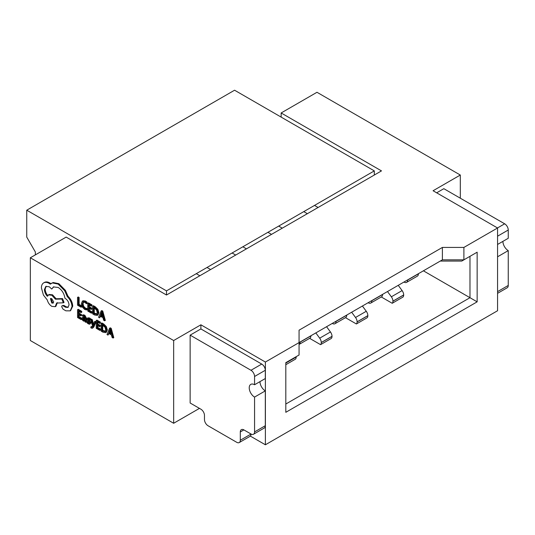 <?xml version="1.0" encoding="UTF-8"?>
<svg xmlns="http://www.w3.org/2000/svg" width="535" height="535" viewBox="0 0 535 535"><rect width="100%" height="100%" fill="white"/><g stroke="black" fill="none" stroke-linecap="round" stroke-linejoin="round"><path stroke-width="0.8" d="M497.57 244.448L508.25 238.282L508.25 230.017A5.069 2.922 60 0 0 504.665 223.811L443.823 188.681L436.66 192.821M502.907 241.365A7.55 4.36 -120 0 0 508.25 250.614L497.57 256.78M508.25 250.614L508.25 285.456A5.069 2.922 60 0 1 507.2 287.776L497.57 293.334M93.003 325.527L91.639 320.104L90.696 319.555L92.588 326.196L92.214 326.999L91.351 327.28L90.87 326.892L90.87 327.761L91.411 328.156L92.475 328.243L93.852 326.952L96.039 321.809L95.163 321.308L94.448 321.722L93.03 325.514M92.234 326.952L91.585 326.477L90.87 326.892M93.505 324.17L92.354 319.689L91.411 319.141L90.696 319.555M85.854 322.324L86.57 321.909L86.57 318.332L84.831 315.215L83.172 314.774L82.457 315.189L82.457 316.138L84.035 316.372L85.011 318.298L82.377 317.603L81.982 318.599L82.397 320.024L83.513 321.107L85.011 320.98L85.011 321.836L85.854 322.324L85.854 318.746L84.115 315.63L82.457 315.189M84.925 317.549L83.092 317.188L82.377 317.603M81.173 319.622L81.173 318.733L78.418 317.141L78.418 314.52L80.832 315.917L80.832 315.021L78.418 313.63L78.418 311.136L81.019 312.641L81.019 311.745L77.548 309.738L77.548 317.529L81.173 319.622L81.888 319.208L81.888 318.318L79.133 316.727L79.133 314.934M81.019 312.641L81.735 312.226L81.735 311.33L78.264 309.324L77.548 309.738M80.832 315.917L81.547 315.503L81.547 314.607L79.133 313.216L79.133 311.551M86.429 309.979L86.429 309.009L84.691 308.528L82.958 306.709L82.296 304.101L83.005 302.168L84.844 302.369L86.429 303.746L87.145 303.332L87.145 302.282L85.546 301.038L83.092 300.744L82.357 301.172L81.38 303.633L82.243 306.95L84.563 309.35L86.429 309.979L87.145 309.564L87.145 308.595L85.406 308.113L83.674 306.294L83.012 303.686L83.721 301.753M173.661 423.272L173.661 340.527L30.334 257.776L30.334 340.527L173.661 423.272L199.455 408.379M81.106 307.224L81.106 306.334L78.418 304.783L78.418 297.881L77.548 297.38L77.548 305.171L81.106 307.224L81.822 306.809L81.822 306.04M81.768 305.886L79.133 304.368L79.133 297.467L78.264 296.965L77.548 297.38M91.411 313.176L91.411 312.286L88.649 310.695L88.649 308.073L91.064 309.464L91.064 308.575L88.649 307.177L88.649 304.689L91.258 306.187L91.258 305.291L87.78 303.285L87.78 311.076L91.411 313.176L92.127 312.761L92.127 311.872L89.372 310.28L89.372 308.488M91.258 306.187L91.973 305.773L91.973 304.876L88.496 302.87L87.78 303.285M91.064 309.464L91.779 309.049L91.779 308.16L89.372 306.769L89.372 305.097M95.324 306.816L93.404 305.706L92.682 306.12L92.682 313.911L94.541 314.981L97.163 315.403L97.965 314.941L98.895 312.674L97.878 309.317L95.324 306.816L94.608 307.23L92.682 306.12M104.626 320.799L105.341 320.391L102.773 311.116L101.837 310.574L101.122 310.989L98.554 317.295L99.517 317.85L100.165 316.098L102.974 317.716L103.663 320.244L104.626 320.799L102.051 311.524L101.122 310.989M99.517 317.85L100.627 316.366M89.385 322.852L87.72 321.368L86.998 321.782L86.998 322.792L88.308 323.876L89.713 324.243L90.97 322.939L88.596 318.927M90.743 319.529L90.743 318.873L89.599 317.971L87.927 317.837M89.713 324.243L90.254 323.354L89.974 322.271L87.874 319.341L88.797 319.127L90.027 320.238L90.743 319.716M99.858 330.409L99.858 329.527L97.102 327.928L97.102 325.313L99.517 326.704L99.517 325.808L97.102 324.417L97.102 321.923L99.704 323.428L99.704 322.531L96.233 320.525L96.233 328.316L99.858 330.409L100.58 329.995L100.58 329.112L97.818 327.52L97.818 325.721M99.704 323.428L100.426 323.013L100.426 322.117L96.949 320.111L96.233 320.525M99.517 326.704L100.232 326.29L100.232 325.4L97.818 324.003L97.818 322.337M103.777 324.056L101.851 322.939L101.135 323.354L101.135 331.145L102.994 332.222L105.609 332.643L106.411 332.181L107.348 329.908L106.325 326.557L103.777 324.056L103.061 324.471L101.135 323.354M113.072 338.04L113.788 337.625L111.22 328.35L110.29 327.815L109.575 328.229L107 334.535L107.963 335.091L108.612 333.332L111.42 334.957L112.109 337.485L113.072 338.04L110.504 328.764L109.575 328.229M107.963 335.091L109.08 333.606M70.56 310.661L72.733 306.194C72.499 302.476 70.914 299.145 67.985 296.196L65.397 290.324L58.87 283.677L53.112 282.513L50.29 284.145L49.187 283.396C47.06 282.199 45.221 282.025 43.669 282.875L43.669 282.875C42.198 283.771 41.442 285.443 41.409 287.883L43.429 295.086L47.267 299.961C48.043 302.777 49.561 304.903 51.821 306.361L55.212 306.689L56.623 303.037L63.337 302.817L61.846 299.018L55.419 299.185L51.821 295.226L48.438 294.905L47.314 296.276C45.515 294.237 44.552 291.983 44.432 289.522L45.843 286.419L49.233 286.753L51.775 289.047L53.413 286.947L58.201 287.442C61.98 289.99 64.213 293.595 64.922 298.242L65.303 298.463C67.584 300.028 68.828 302.195 69.042 304.95L67.945 307.391L65.591 307.277L63.143 305.806L62.093 305.706L61.659 306.662L63.05 309.183L65.879 310.822L70.245 310.848L72.018 306.608C71.777 302.89 70.199 299.553 67.27 296.611L64.681 290.739L58.154 284.092L52.397 282.928L51.327 283.356M68.279 307.143L66.307 306.863L63.859 305.391L62.093 305.706M51.775 289.047L53.781 286.767M48.03 295.862C46.231 293.822 45.274 291.568 45.154 289.107L46.224 286.245M63.337 302.817L64.053 302.402L62.568 298.604L56.135 298.771L52.537 294.812L49.153 294.491L48.438 294.905M55.212 306.689L55.928 306.274L57.339 302.623M51.006 283.731L49.902 282.988C47.775 281.784 45.936 281.611 44.385 282.46L43.669 282.875L44.385 282.46M463.892 247.431L463.892 259.843L477.146 252.192L477.146 301.84L285.81 412.311L285.81 362.656L299.065 355.006L299.065 330.182L442.391 247.431L463.892 247.431L497.57 227.99L497.57 310.735L265.387 444.786L265.387 362.041L442.391 259.843L442.391 247.431M460.307 198.197L460.307 175.032L433.076 190.748L497.57 227.99M460.307 175.032L316.981 92.281L281.149 112.965L381.482 170.892L166.492 295.012L166.492 290.873L374.313 170.892L374.313 175.032M30.334 257.776L66.166 237.092L166.492 295.012M265.387 362.041L200.892 324.805L173.661 340.527M250.34 436.099L265.387 444.786M285.81 364.716L295.474 359.139A5.069 2.922 60 0 0 296.189 357.066L285.81 363.064M320.559 344.654L331.305 338.448A5.069 2.922 60 0 0 332.021 336.381L321.274 342.587A5.069 2.922 60 0 1 320.559 344.654L309.631 338.347M392.215 303.285L402.969 297.079A5.069 2.922 60 0 0 403.684 295.006L392.937 301.212A5.069 2.922 60 0 1 392.215 303.285L381.294 296.972M356.39 323.969L367.137 317.763A5.069 2.922 60 0 0 367.853 315.697L357.106 321.903A5.069 2.922 60 0 1 356.39 323.969L345.463 317.663M285.81 404.032L469.984 297.701L469.984 256.332L477.146 252.192M423.399 270.81L477.146 301.84M281.149 117.105L281.149 112.965M461.792 261.06L440.292 261.06L442.391 259.843L463.892 259.843L461.792 261.06M278.688 226.098L282.273 228.171M382.579 294.377L382.579 294.517A5.069 2.922 60 0 1 381.529 296.838L370.775 303.044A5.069 2.922 60 0 1 368.247 302.797L368.12 302.723M362.409 306.027L366.274 311.276A5.069 2.922 60 0 1 367.853 315.617L367.853 315.697M351.656 312.233L355.528 317.489A5.069 2.922 60 0 1 357.106 321.823L357.106 321.903M371.825 300.583L371.825 300.724A5.069 2.922 60 0 1 370.775 303.044M267.935 232.304L271.519 234.377M314.52 205.413L318.104 207.48M418.41 273.693L418.41 273.833A5.069 2.922 60 0 1 417.36 276.154L406.607 282.36A5.069 2.922 60 0 1 404.072 282.105L403.952 282.039M398.241 285.336L402.106 290.592A5.069 2.922 60 0 1 403.684 294.932L403.684 295.006M387.487 291.542L391.359 296.798A5.069 2.922 60 0 1 392.937 301.138L392.937 301.212M407.657 279.899L407.657 280.039A5.069 2.922 60 0 1 406.607 282.36M303.766 211.619L307.351 213.686M242.857 246.789L246.441 248.855M346.747 315.068L346.747 315.209A5.069 2.922 60 0 1 345.697 317.529L334.943 323.735A5.069 2.922 60 0 1 332.416 323.481L332.288 323.414M326.577 326.711L330.443 331.967A5.069 2.922 60 0 1 332.021 336.308L332.021 336.381M315.824 332.917L319.696 338.173A5.069 2.922 60 0 1 321.274 342.514L321.274 342.587M335.993 321.274L335.993 321.415A5.069 2.922 60 0 1 334.943 323.735M232.103 252.995L235.688 255.061M207.025 267.473L210.609 269.546M310.915 335.753L310.915 335.893A5.069 2.922 60 0 1 309.865 338.214L299.112 344.42A5.069 2.922 60 0 1 299.065 344.446M296.183 356.671A5.069 2.922 60 0 1 296.189 356.992L296.189 357.066M300.162 341.959L300.162 342.099A5.069 2.922 60 0 1 299.112 344.42M196.278 273.679L199.856 275.752M200.892 324.805L200.892 328.938L261.729 364.067A5.069 2.922 60 0 1 265.313 370.273L265.313 378.539L254.566 384.745A7.55 4.36 -120 0 0 250.788 384.371A7.55 4.36 -120 0 0 249.631 390.423A7.55 4.36 -120 0 0 254.566 397.084L265.313 390.878L265.313 425.713A5.069 2.922 60 0 1 264.263 428.033L253.516 434.239A5.069 2.922 60 0 1 250.982 433.992L243.886 429.893A5.069 2.922 -120 0 0 241.352 429.645A5.069 2.922 -120 0 0 240.302 431.959L240.302 440.238A5.069 2.922 60 0 1 239.252 442.559A5.069 2.922 60 0 1 236.724 442.305L208.055 425.753A5.069 2.922 60 0 1 204.47 419.547L204.47 415.414A5.069 2.922 -120 0 0 200.892 409.208L190.139 403.002L190.139 335.144L200.892 328.938M81.106 306.334L81.781 305.94M78.418 304.783L79.133 304.368M78.418 297.881L79.133 297.467M86.429 309.009L87.145 308.595M86.429 303.746L86.429 302.696L87.145 302.282M86.429 302.696L84.831 301.452L82.357 301.172M91.411 312.286L92.127 311.872M88.649 310.695L89.372 310.28M91.064 308.575L91.779 308.16M88.649 307.177L89.372 306.769M91.258 305.291L91.973 304.876M97.163 315.403L98.179 313.089L97.163 309.732L94.608 307.23M96.594 314.406L97.263 312.587L96.521 309.966L93.558 307.518L93.558 313.523L96.567 314.419M94.274 307.933L94.274 313.109L97.256 314.018M93.558 313.523L94.274 313.109M100.44 315.376L102.707 316.68L101.556 312.239L100.44 315.376L101.155 314.961L102.446 315.703M102.051 311.524L102.773 311.116M101.797 313.276L101.155 314.961M81.173 318.733L81.888 318.318M78.418 317.141L79.133 316.727M80.832 315.021L81.547 314.607M78.418 313.63L79.133 313.216M81.019 311.745L81.735 311.33M85.399 320.839L84.985 320.967M83.065 318.439L83.085 319.81L83.727 320.432L84.65 320.505L85.011 319.047L83.065 318.439L82.838 319.014L83.554 318.599L84.45 320.017L85.366 320.09M83.781 318.024L83.554 318.599M90.027 320.238L90.027 319.288L87.546 318.051L87.004 318.927L87.245 319.943L89.385 322.946L88.389 323.127L86.998 321.782M88.884 320.92L89.599 320.505M88.496 318.987L87.874 319.341L88.135 318.947M90.027 319.288L90.743 318.873M89.385 322.946L89.231 323.334M92.475 328.243L95.324 322.224L94.448 321.722M95.324 322.224L96.039 321.809M92.896 325.012L93.264 324.798M91.639 320.104L92.354 319.689M92.214 326.999L91.351 327.28L92.067 326.865M99.858 329.527L100.58 329.112M97.102 327.928L97.818 327.52M99.517 325.808L100.232 325.4M97.102 324.417L97.818 324.003M99.704 322.531L100.426 322.117M105.609 332.643L106.625 330.322L105.609 326.972L103.061 324.471M105.041 331.647L105.716 329.821L104.974 327.199L102.004 324.758L102.004 330.764L105.02 331.66M102.72 325.166L102.72 330.349L105.709 331.259M102.004 330.764L102.72 330.349M108.893 332.616L111.153 333.92L110.009 329.473L108.893 332.616L109.608 332.202L110.892 332.944M110.504 328.764L111.22 328.35M110.25 330.516L109.608 332.202M51.775 303.011L53.092 303.138L53.647 301.927L51.775 298.69L50.45 298.557L51.775 303.011L52.49 302.596L53.406 302.85M72.018 306.608L72.733 306.194M67.27 296.611L67.985 296.196M64.681 290.739L65.397 290.324M61.846 299.018L62.568 298.604M55.419 299.185L56.135 298.771M65.591 307.277L66.307 306.863M50.858 298.436L52.49 302.596M35.35 254.881L35.35 251.985L26.75 237.092L26.75 210.195L166.492 290.873M374.313 170.892L234.571 90.214L26.75 210.195M190.139 335.144L250.982 370.273A5.069 2.922 60 0 1 254.566 376.479L254.566 384.745M259.977 381.622A7.55 4.36 -120 0 0 265.313 390.878M254.566 397.084L254.566 431.919A5.069 2.922 60 0 1 253.516 434.239M240.302 440.238L251.055 434.032A5.069 2.922 60 0 1 250.005 436.353L239.252 442.559M504.665 223.811L497.503 227.943M508.25 230.017L497.57 236.182M508.25 285.456L497.57 291.622M382.579 294.517L371.825 300.724M366.274 311.276L355.528 317.489M367.853 315.617L357.106 321.823M418.41 273.833L407.657 280.039M402.106 290.592L391.359 296.798M403.684 294.932L392.937 301.138M346.747 315.209L335.993 321.415M330.443 331.967L319.696 338.173M332.021 336.308L321.274 342.514M310.915 335.893L300.162 342.099M296.189 356.992L285.81 362.984M84.691 308.528L85.406 308.113M82.958 306.709L83.674 306.294M82.296 304.101L83.012 303.686M84.831 301.452L85.546 301.038M82.403 301.145L83.072 300.757M97.33 315.309L97.878 314.988M98.179 313.089L98.895 312.674M97.163 309.732L97.878 309.317M94.535 314.092L95.25 313.677M84.115 315.63L84.831 315.215M83.58 317.71L84.296 317.295M85.854 318.746L86.57 318.332M83.085 319.81L83.801 319.395M83.727 320.432L84.45 320.017M88.389 323.127L89.104 322.712M90.254 323.354L90.97 322.939M89.974 322.271L90.689 321.856M88.061 319.963L88.777 319.555M88.884 318.378L89.599 317.971M93.137 327.366L93.852 326.952M105.776 332.543L106.325 332.228M106.625 330.322L107.348 329.908M105.609 326.972L106.325 326.557M102.987 331.325L103.703 330.911M58.154 284.092L58.87 283.677M52.397 282.928L53.112 282.513M49.187 283.396L49.902 282.988M56.623 303.592L57.339 303.178M51.821 295.226L52.537 294.812M44.432 289.522L45.154 289.107M63.431 306.027L64.147 305.612M63.143 305.806L63.859 305.391M250.982 370.273L261.729 364.067M254.566 376.479L265.313 370.273M254.566 431.919L265.313 425.713M240.302 431.959L243.886 429.893"/></g></svg>
